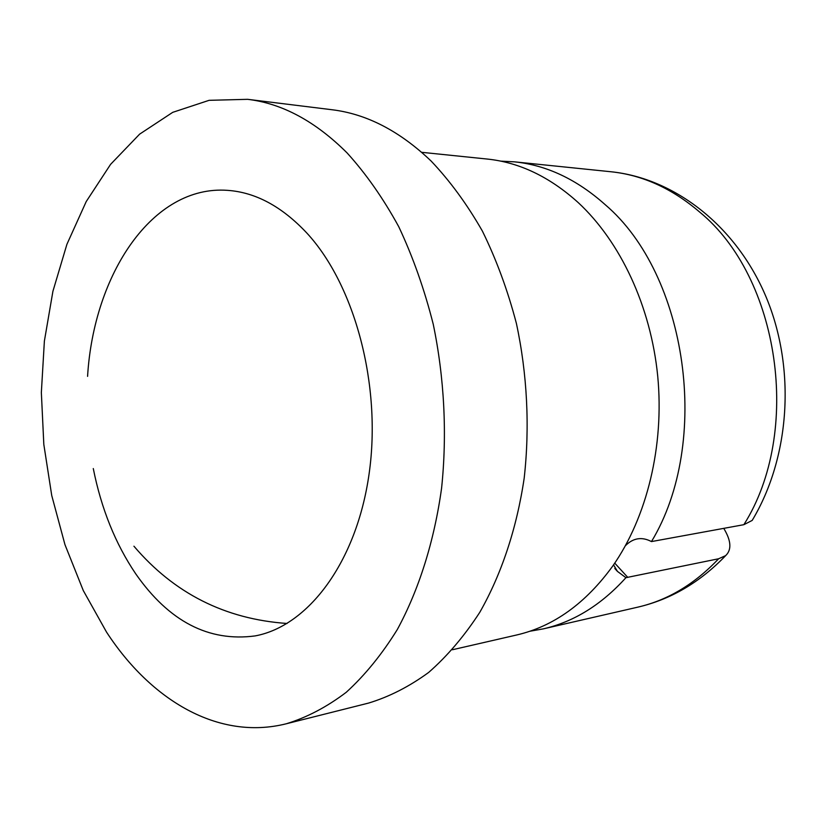 <?xml version="1.0" encoding="UTF-8"?>
<svg xmlns="http://www.w3.org/2000/svg" width="827" height="827" viewBox="0 0 827 827"><rect width="100%" height="100%" fill="white"/><g stroke="black" fill="none" stroke-linecap="round" stroke-linejoin="round"><path stroke-width="1.24" d="M500.717 161.131L514.487 161.844C546.626 165.142 576.864 179.418 605.199 204.682C687.485 274.605 711.571 442.28 651.469 541.582L743.866 524.68L752.177 520.431L754.028 517.288M625.46 545.655C633.244 537.912 641.917 536.558 651.469 541.582M723.739 528.329C731.202 540.693 731.843 549.79 725.641 555.63L718.622 558.763L625.925 577.68L617.449 571.405L613.572 564.872M625.925 577.68C601.384 604.806 573.866 621.852 543.37 628.851L529.797 631.259M286.276 723.78L368.584 703.074C389.31 696.779 409.344 686.555 428.686 672.413C447.376 656.028 464.412 635.994 479.794 612.3C501.379 574.434 516.73 528.567 524.184 478.161C529.921 427.052 527.244 373.949 516.389 323.398C507.737 290.401 496.417 259.647 482.42 231.146C467.131 204.352 450.033 180.989 431.156 161.079C399.658 131.017 366.568 113.899 331.885 109.722L247.655 99.323L209.097 100.325L172.729 112.338L139.618 134.15L110.58 164.366L86.215 201.571L66.904 244.327L52.918 291.269L44.379 341.096L41.35 392.556L43.821 444.43L51.739 495.528L64.961 544.652L83.3 590.581L106.497 632.045C150.896 700.273 218.431 740.806 286.276 723.78C306.931 717.443 326.923 706.951 346.244 692.292C364.914 675.266 381.95 654.333 397.332 629.492C418.907 589.723 434.237 541.375 441.597 488.085C447.221 434.041 444.357 377.805 433.255 324.298C424.427 289.357 412.931 256.835 398.759 226.722C383.283 198.428 366.051 173.815 347.04 152.871C315.356 121.311 282.224 103.468 247.655 99.323M452.452 649.743L516.513 635.022C553.563 626.473 585.702 603.39 612.941 565.771C646.952 517.051 664.381 446.063 657.723 376.182C650.849 306.321 620.353 241.66 578.218 202.594C549.707 176.844 519.325 162.33 487.082 159.032L421.687 152.313M93.286 468.558C101.287 508.719 115.439 543.804 135.721 573.824C168.884 621.387 208.693 642.093 255.13 635.911C308.037 626.153 356.613 562.443 369.121 473.695C381.754 385.072 354.783 284.901 306.807 233.007C281.935 206.512 255.522 192.298 227.57 190.355C152.499 184.803 93.668 274.244 87.579 376.368M543.37 628.851L637.751 607.163C667.668 600.288 694.628 584.151 718.622 558.763M743.866 524.68C802.448 431.952 779.603 277.293 699.601 212.012C672 188.411 642.414 174.993 610.822 171.737L514.487 161.844M627.807 577.411L614.75 563.146M617.449 571.405L614.771 568.459M725.651 555.63C700.014 582.322 670.718 599.503 637.751 607.163M752.177 520.431C790.105 457.341 795.946 368.914 766.35 297.596C736.661 226.278 674.698 178.187 610.822 171.737M133.933 546.202C174.125 593.404 225.171 619.165 287.083 623.475"/></g></svg>
